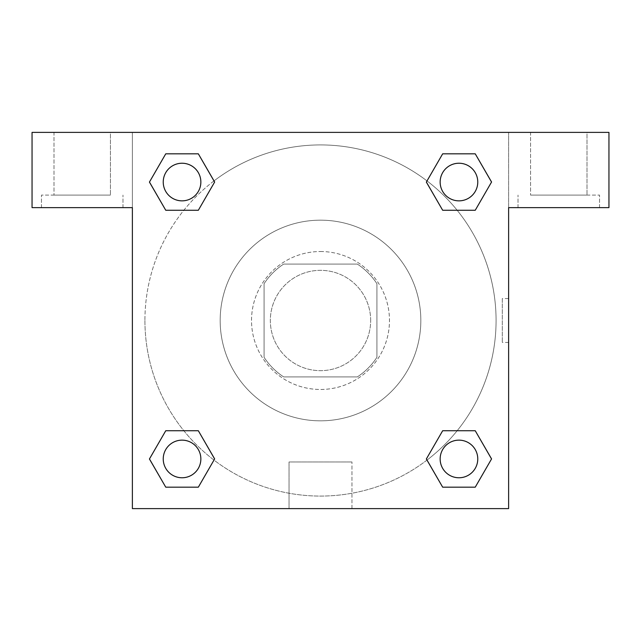 <?xml version="1.0" encoding="UTF-8"?>
<svg xmlns="http://www.w3.org/2000/svg" width="641" height="641" viewBox="0 0 641 641"><rect width="100%" height="100%" fill="white"/><g stroke="black" fill="none" stroke-linecap="round" stroke-linejoin="round"><path stroke-width="0.48" stroke-dasharray="3.21 2.4" d="M370.666 320.5A50.166 50.166 0 0 0 295.421 277.056A50.166 50.166 0 0 0 295.421 363.944A50.166 50.166 0 0 0 370.666 320.5A50.166 50.166 0 0 0 295.421 277.056A50.166 50.166 0 0 0 295.421 363.944A50.166 50.166 0 0 0 370.666 320.5M357.293 376.932L283.707 376.932A67.369 67.369 0 0 1 264.068 357.293L264.068 283.707A67.369 67.369 0 0 1 283.707 264.068L357.293 264.068A67.369 67.369 0 0 1 376.932 283.707L376.932 357.293A67.369 67.369 0 0 1 357.293 376.932L283.707 376.932A67.369 67.369 0 0 1 264.068 357.293L264.068 283.707A67.369 67.369 0 0 1 283.707 264.068L357.293 264.068A67.369 67.369 0 0 1 376.932 283.707L376.932 357.293A67.369 67.369 0 0 1 357.293 376.932M320.5 251.52A68.98 68.98 0 0 1 380.233 354.986A68.98 68.98 0 0 1 260.767 354.986A68.98 68.98 0 0 1 320.5 251.52A68.98 68.98 0 0 0 251.52 320.5A68.98 68.98 0 0 0 320.5 389.48A68.98 68.98 0 0 0 389.48 320.5A68.98 68.98 0 0 0 320.5 251.52M420.833 320.5A100.333 100.333 0 0 0 270.334 233.612A100.333 100.333 0 0 0 270.334 407.388A100.333 100.333 0 0 0 420.833 320.5A100.333 100.333 0 0 0 270.334 233.612A100.333 100.333 0 0 0 270.334 407.388A100.333 100.333 0 0 0 420.833 320.5M132.383 132.383L508.617 132.383L508.617 508.617L132.383 508.617L132.383 132.383L32.05 132.383L508.617 132.383L508.617 508.617L132.383 508.617L132.383 132.383L32.05 132.383L32.05 207.628L132.383 207.628L132.383 132.383L132.383 207.628L32.05 207.628L32.05 132.383L32.05 207.628L132.383 207.628L132.383 132.383L608.95 132.383L508.617 132.383L508.617 207.628L508.617 132.383L508.617 207.628L608.95 207.628L508.617 207.628L508.617 508.617L132.383 508.617L132.383 132.383M442.699 153.848L426.369 182.044L442.667 210.264L426.369 182.044L442.667 210.264L426.369 182.044L442.667 153.824L475.245 153.824L491.543 182.044L475.245 210.264L457.161 210.264M183.839 210.264L165.755 210.264L183.839 210.264L165.755 210.264L149.457 182.044L165.755 153.824L198.333 153.824L214.631 182.044L198.301 210.24M198.301 487.152L214.631 458.956L198.333 430.736L214.631 458.956L198.333 430.736L214.631 458.956L198.333 487.176L165.755 487.176L149.457 458.956L165.755 430.736L183.839 430.736M457.161 430.736L475.245 430.736L457.161 430.736L475.245 430.736L491.543 458.956L475.245 487.176L442.667 487.176L426.369 458.956L442.699 430.76M132.383 342.446L132.391 298.554L132.383 342.446M82.216 207.628L41.457 207.628L82.216 207.628M82.216 195.088L41.457 195.088L82.216 195.088M53.996 195.088L110.436 195.088L53.996 195.088L110.436 195.088L53.996 195.088L53.996 132.383L110.436 132.383L110.436 195.088L110.436 132.383L53.996 132.383L110.436 132.383L53.996 132.383L53.996 195.088M320.5 508.617L289.043 508.617L320.5 508.617M320.5 461.969L351.957 461.969L320.5 461.969M508.609 298.554L508.609 342.446L508.617 298.554L508.617 342.446L508.617 298.554L508.617 342.446L508.617 298.554L502.296 298.554L502.296 342.446L502.296 298.554M558.784 207.628L518.024 207.628L558.784 207.628M558.784 195.088L599.543 195.088L558.784 195.088M530.564 195.088L587.004 195.088L530.564 195.088L587.004 195.088L530.564 195.088L530.564 132.383L587.004 132.383L587.004 195.088L587.004 132.383L530.564 132.383L587.004 132.383L530.564 132.383L530.564 195.088M608.95 207.628L608.95 132.383L508.617 132.383L508.617 207.628L608.95 207.628L608.95 132.383L608.95 207.628M320.5 132.383L298.554 132.383L320.5 132.383M320.5 132.391L342.446 132.391L320.5 132.391M440.143 458.956A18.813 18.813 0 0 0 468.363 475.245A18.813 18.813 0 0 0 468.363 442.667A18.813 18.813 0 0 0 440.143 458.956A18.813 18.813 0 0 1 468.363 442.667A18.813 18.813 0 0 1 468.363 475.245A18.813 18.813 0 0 1 440.143 458.956M163.231 182.044A18.813 18.813 0 0 0 182.044 200.857A18.813 18.813 0 0 0 200.857 182.044A18.813 18.813 0 0 0 182.044 163.231A18.813 18.813 0 0 0 163.231 182.044M440.143 182.044A18.813 18.813 0 0 0 458.956 200.857A18.813 18.813 0 0 0 477.769 182.044A18.813 18.813 0 0 0 458.956 163.231A18.813 18.813 0 0 0 440.143 182.044M163.231 458.956A18.813 18.813 0 0 0 182.044 477.769A18.813 18.813 0 0 0 200.857 458.956A18.813 18.813 0 0 0 182.044 440.143A18.813 18.813 0 0 0 163.231 458.956M144.922 320.5A175.578 175.578 0 0 0 320.5 496.078A175.578 175.578 0 0 0 496.078 320.5A175.578 175.578 0 0 0 320.5 144.922A175.578 175.578 0 0 0 144.922 320.5M427.018 460.078A175.578 175.578 0 0 0 398.382 163.143A175.578 175.578 0 0 0 214.014 180.898M213.982 180.922A175.578 175.578 0 0 0 180.914 427.002A175.578 175.578 0 0 0 426.986 460.102M200.857 182.044A18.813 18.813 0 0 0 172.637 165.755A18.813 18.813 0 0 0 172.637 198.333A18.813 18.813 0 0 0 200.857 182.044A18.813 18.813 0 0 0 172.637 165.755A18.813 18.813 0 0 0 172.637 198.333A18.813 18.813 0 0 0 200.857 182.044A18.813 18.813 0 0 0 172.637 165.755A18.813 18.813 0 0 0 172.637 198.333A18.813 18.813 0 0 0 200.857 182.044A18.813 18.813 0 0 0 172.637 165.755A18.813 18.813 0 0 0 172.637 198.333A18.813 18.813 0 0 0 200.857 182.044M477.769 182.044A18.813 18.813 0 0 0 449.549 165.755A18.813 18.813 0 0 0 449.549 198.333A18.813 18.813 0 0 0 477.769 182.044A18.813 18.813 0 0 0 449.549 165.755A18.813 18.813 0 0 0 449.549 198.333A18.813 18.813 0 0 0 477.769 182.044A18.813 18.813 0 0 0 449.549 165.755A18.813 18.813 0 0 0 449.549 198.333A18.813 18.813 0 0 0 477.769 182.044A18.813 18.813 0 0 0 449.549 165.755A18.813 18.813 0 0 0 449.549 198.333A18.813 18.813 0 0 0 477.769 182.044M200.857 458.956A18.813 18.813 0 0 0 172.637 442.667A18.813 18.813 0 0 0 172.637 475.245A18.813 18.813 0 0 0 200.857 458.956A18.813 18.813 0 0 0 172.637 442.667A18.813 18.813 0 0 0 172.637 475.245A18.813 18.813 0 0 0 200.857 458.956A18.813 18.813 0 0 0 172.637 442.667A18.813 18.813 0 0 0 172.637 475.245A18.813 18.813 0 0 0 200.857 458.956A18.813 18.813 0 0 0 172.637 442.667A18.813 18.813 0 0 0 172.637 475.245A18.813 18.813 0 0 0 200.857 458.956M342.446 132.383L298.554 132.391L342.446 132.383M165.755 210.264L149.457 182.044L165.755 210.264L149.457 182.044L165.787 153.848M214.631 458.956L198.333 487.176L214.631 458.956L198.333 487.176L165.755 487.176L149.457 458.956L165.787 430.76M475.245 430.736L491.543 458.956L475.245 430.736L491.543 458.956L475.213 487.152M426.369 182.044L442.667 153.824L426.369 182.044L442.667 153.824L475.245 153.824L491.543 182.044L475.213 210.24M289.043 508.617L351.957 508.617L289.043 508.617L289.043 461.969L351.957 461.969L289.043 461.969L289.043 508.617M477.769 458.956A18.813 18.813 0 0 0 449.549 442.667A18.813 18.813 0 0 0 449.549 475.245A18.813 18.813 0 0 0 477.769 458.956A18.813 18.813 0 0 0 449.549 442.667A18.813 18.813 0 0 0 449.549 475.245A18.813 18.813 0 0 0 477.769 458.956A18.813 18.813 0 0 0 449.549 442.667A18.813 18.813 0 0 0 449.549 475.245A18.813 18.813 0 0 0 477.769 458.956M491.543 458.956L475.245 487.176L491.543 458.956L475.245 487.176L442.667 487.176L426.369 458.956L442.667 430.736L426.369 458.956L442.667 487.176L426.369 458.956M198.333 487.176L165.755 487.176L149.457 458.956L165.755 430.736M442.667 153.824L475.245 153.824L491.543 182.044L475.245 210.264M149.457 182.044L165.755 153.824L149.457 182.044L165.755 153.824L198.333 153.824L214.631 182.044L198.333 210.264L214.631 182.044L198.333 153.824L214.631 182.044M475.245 487.176L442.667 487.176M165.755 487.176L149.457 458.956M475.245 153.824L491.543 182.044M165.755 153.824L198.333 153.824M122.976 207.628L122.976 195.088L122.976 207.628M41.457 207.628L41.457 195.088L41.457 207.628M351.957 508.617L351.957 461.969L351.957 508.617M508.609 342.446L502.296 342.446M599.543 207.628L599.543 195.088L599.543 207.628M518.024 207.628L518.024 195.088L518.024 207.628"/><path stroke-width="0.96" d="M457.161 210.264L475.245 210.264L442.667 210.264L426.369 182.044L442.667 153.824L475.245 153.824L491.543 182.044L475.245 210.264L442.667 210.264L457.161 210.264L442.667 210.264L426.337 182.068M165.755 210.264L198.333 210.264L165.755 210.264L149.457 182.044L165.755 153.824L198.333 153.824L214.631 182.044L198.333 210.264L165.755 210.264L149.425 182.068M183.839 430.736L165.755 430.736L198.333 430.736L214.631 458.956L198.333 487.176L165.755 487.176L149.457 458.956L165.755 430.736L198.333 430.736L183.839 430.736L198.333 430.736L214.663 458.932M475.245 430.736L442.667 430.736L475.245 430.736L491.543 458.956L475.245 487.176L442.667 487.176L426.369 458.956L442.667 430.736L475.245 430.736L491.575 458.932M608.95 132.383L32.05 132.383L32.05 207.628L132.383 207.628L132.383 508.617L508.617 508.617L508.617 207.628L608.95 207.628L608.95 132.383M198.333 153.824L165.755 153.824L198.333 153.824L214.663 182.02M165.755 487.176L198.333 487.176L165.755 487.176L149.425 458.98M442.667 487.176L475.245 487.176L442.667 487.176L426.337 458.98M475.245 153.824L442.667 153.824L475.245 153.824L491.575 182.02M477.769 458.956A18.813 18.813 0 0 0 449.549 442.667A18.813 18.813 0 0 0 449.549 475.245A18.813 18.813 0 0 0 477.769 458.956M200.857 458.956A18.813 18.813 0 0 0 172.637 442.667A18.813 18.813 0 0 0 172.637 475.245A18.813 18.813 0 0 0 200.857 458.956M477.769 182.044A18.813 18.813 0 0 0 449.549 165.755A18.813 18.813 0 0 0 449.549 198.333A18.813 18.813 0 0 0 477.769 182.044M200.857 182.044A18.813 18.813 0 0 0 172.637 165.755A18.813 18.813 0 0 0 172.637 198.333A18.813 18.813 0 0 0 200.857 182.044M442.667 430.736L457.161 430.736M198.333 210.264L183.839 210.264"/></g></svg>
